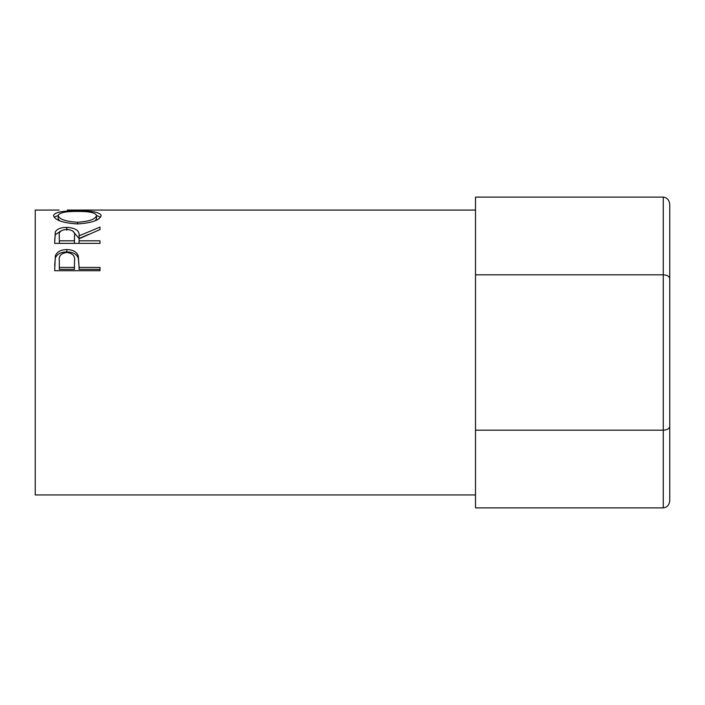 <?xml version="1.0" encoding="UTF-8"?>
<svg xmlns="http://www.w3.org/2000/svg" width="705" height="705" viewBox="0 0 705 705"><rect width="100%" height="100%" fill="white"/><g stroke="black" fill="none" stroke-linecap="round" stroke-linejoin="round"><path stroke-width="1.06" d="M663.273 197.109L475.514 197.109L475.514 274.809L663.273 274.809C667.177 275.047 669.336 276.289 669.75 278.546L669.75 500.409C669.336 504.921 667.177 507.415 663.273 507.891L475.514 507.891L475.514 430.191L663.273 430.191L663.273 197.109C667.177 197.585 669.336 200.079 669.75 204.591L669.75 278.546M669.75 426.454C669.336 428.711 667.177 429.953 663.273 430.191L663.273 507.891M54.673 270.72L55.351 255.774C57.096 251.72 60.921 249.649 66.834 249.588C72.906 249.658 76.739 251.808 78.334 256.047L79.075 267.424L99.995 267.424L99.995 270.72L54.673 270.72M54.673 243.384L55.29 231.998C56.911 228.984 60.753 227.442 66.79 227.38C75.576 227.865 79.665 230.685 79.075 235.84L99.995 227.098L99.995 229.566L79.075 238.792L79.075 240.819L99.995 240.819L99.995 243.384L54.673 243.384M53.509 215.607C54.69 212.205 62.622 210.645 77.312 210.936C91.888 210.654 99.828 212.179 101.159 215.51C99.916 220.127 92.038 222.947 77.532 223.943C62.974 223.018 54.972 220.242 53.509 215.607M69.328 210.064L67.31 210.064M59.114 210.064L35.25 210.064L35.25 494.936L475.514 494.936L475.514 210.064L68.05 210.064M77.312 210.936L77.312 211.438M96.506 215.483L100.524 217.202M54.144 217.228L58.163 215.483M95.422 220.639L96.506 218.665L96.506 215.554C95.624 212.681 89.218 211.315 77.303 211.438C65.494 211.333 59.105 212.698 58.163 215.554C59.211 219.273 65.671 221.502 77.515 222.251C89.244 221.485 95.572 219.246 96.506 215.554M58.163 215.554L58.163 218.665L59.476 220.744M77.515 223.943L77.515 222.251M54.673 240.387L55.29 234.739L61.15 230.826M55.29 231.998L55.29 234.739M66.79 227.38L66.79 230.227M72.606 230.861L79.075 238.493L88.328 234.518M79.075 235.84L79.075 238.493M79.075 240.819L79.075 243.357L99.995 243.384M59.326 240.819L59.326 235.743C58.48 232.104 60.974 229.98 66.781 229.372C72.747 229.989 75.312 232.148 74.492 235.858L74.43 240.819L59.326 240.819L59.326 243.357L74.43 243.357L74.492 238.484M74.43 240.819L74.43 243.357M54.673 265.626L55.351 257.977C57.096 254.003 60.921 251.993 66.834 251.932C72.906 251.993 76.739 254.1 78.334 258.233L79.075 266.834M55.351 255.774L55.351 257.977M66.834 249.588L66.834 251.932M78.334 256.047L78.334 258.233M79.075 267.424L79.075 269.354L99.995 269.354L99.995 270.72M74.527 263.265L74.527 261.194C75.32 256.223 72.765 253.306 66.852 252.443C61.044 253.271 58.533 256.091 59.326 260.921L59.326 267.424L74.43 267.424L74.527 261.194L74.43 269.354L59.326 269.354L59.326 267.424M74.43 267.424L74.43 269.354"/></g></svg>
